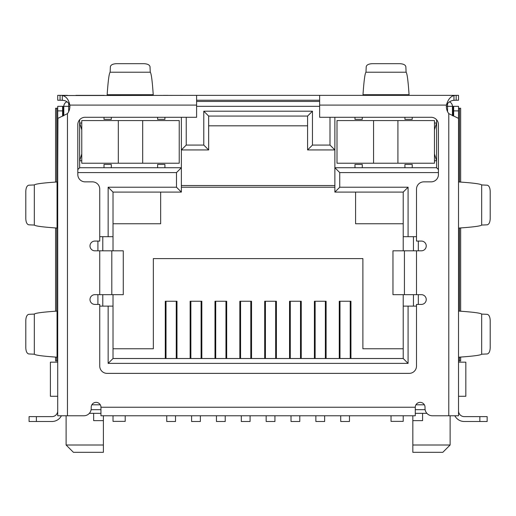 <?xml version="1.0" encoding="UTF-8"?>
<svg xmlns="http://www.w3.org/2000/svg" width="516" height="516" viewBox="0 0 516 516"><rect width="100%" height="100%" fill="white"/><g stroke="black" fill="none" stroke-linecap="round" stroke-linejoin="round"><path stroke-width="0.77" d="M176.982 358.51L176.982 301.247L165.281 301.247L165.281 358.51M201.833 358.51L201.833 301.247L190.14 301.247L190.14 358.51M226.685 358.51L226.685 301.247L214.991 301.247L214.991 358.51M251.537 358.51L251.537 301.247L239.843 301.247L239.843 358.51M276.389 358.51L276.389 301.247L264.695 301.247L264.695 358.51M301.247 358.51L301.247 301.247L289.547 301.247L289.547 358.51M326.099 358.51L326.099 301.247L314.399 301.247L314.399 358.51M350.951 358.51L350.951 301.247L339.257 301.247L339.257 358.51M113.017 348.764L153.342 348.764L153.342 258.606L362.89 258.606L362.89 348.764L403.215 348.764M403.215 358.51L113.017 358.51L108.147 363.38L408.085 363.38L408.085 306.123L403.215 306.123L403.215 358.51L408.085 363.38M452.435 115.661L452.435 106.322L453.654 106.322L453.654 110.895L458.524 110.895L458.524 415.767L432.331 415.767A7.308 7.308 0 0 1 425.023 408.459L425.023 407.24A4.876 4.876 0 0 0 420.147 402.364A4.876 4.876 0 0 0 415.277 407.24L415.277 415.767L100.955 415.767L100.955 407.24L415.277 407.24M100.955 407.24A4.876 4.876 0 0 0 96.086 402.364A4.876 4.876 0 0 0 91.209 407.24L91.209 408.459A7.308 7.308 0 0 1 83.902 415.767L57.708 415.767L57.708 110.895L62.584 110.895L62.584 106.322L63.803 106.322A4.876 4.876 0 0 1 66.983 101.755A4.876 4.876 0 0 0 63.803 106.322L63.803 115.616M319.643 101.452L196.596 101.452L319.643 101.452M334.871 117.287L334.871 192.094L403.215 192.094L403.215 236.683L408.085 236.683L408.085 187.218L339.741 187.218L339.741 172.596L438.426 172.596M408.085 236.683L416.496 236.683M418.321 304.414L418.321 294.668M418.321 250.815L418.321 241.069M416.496 306.123L408.085 306.123M113.017 358.51L113.017 306.123L108.147 306.123L108.147 363.38M108.147 306.123L99.743 306.123M97.911 241.069L97.911 250.815M97.911 294.668L97.911 304.414M99.743 236.683L113.017 236.683L113.017 192.094L108.147 187.218L108.147 236.683M77.813 172.596L176.491 172.596L176.491 187.218L108.147 187.218M329.995 117.287L329.995 145.067L312.451 145.067L312.451 111.198L203.781 111.198L203.781 145.067L186.237 145.067L186.237 117.287M449.494 101.852A4.876 4.876 0 0 1 452.435 106.322A4.876 4.876 0 0 0 449.494 101.852M164.92 167.726L157.606 167.726L157.606 164.436L164.92 164.436L164.92 167.726L181.368 167.726L181.368 117.287M176.491 172.596L181.368 167.726L181.368 192.094L176.491 187.218M208.657 125.814L307.581 125.814M81.773 129.839L79.638 123.014L81.773 123.014M57.708 362.161L50.4 362.161L50.4 396.275L57.708 396.275L57.708 385.226M438.426 169.551L436.594 167.726L436.594 119.764M436.594 167.726L404.918 167.726L404.918 164.436L412.232 164.436L412.232 167.726M362.277 167.726L354.969 167.726L354.969 164.436L362.277 164.436L362.277 167.726L404.918 167.726M339.741 172.596L334.871 167.726L354.969 167.726M339.741 187.218L334.871 192.094M403.215 192.094L408.085 187.218M413.445 306.123L413.445 294.668M413.445 250.815L413.445 236.683M102.787 306.123L102.787 294.668M102.787 250.815L102.787 236.683M113.017 192.094L181.368 192.094M111.314 167.726L104.006 167.726L104.006 164.436L111.314 164.436L111.314 167.726L157.606 167.726M104.006 167.726L79.638 167.726L77.813 169.551M79.638 119.764L79.638 167.726M186.237 145.067L181.368 149.937L208.657 149.937L203.781 145.067M208.657 149.937L208.657 116.068L307.581 116.068L312.451 111.198M203.781 111.198L208.657 116.068M307.581 116.068L307.581 149.937L312.451 145.067M329.995 145.067L334.871 149.937L307.581 149.937M91.113 409.678L100.955 409.678M415.277 409.678L425.126 409.678M458.524 385.226L458.524 396.275L465.832 396.275L465.832 362.161L458.524 362.161M81.773 160.779L79.638 160.779L81.773 153.962M100.955 413.329L89.352 413.329M403.215 306.123L403.215 294.668M403.215 250.815L403.215 236.683M113.017 236.683L113.017 250.815M113.017 294.668L113.017 306.123M412.839 415.767L412.839 420.643L422.585 420.643L422.585 413.329L426.88 413.329M434.466 160.779L436.594 160.779L434.466 153.962M434.466 129.839L436.594 123.014L434.466 123.014M403.215 223.763L355.582 223.763L355.582 192.094M334.871 187.218L181.368 187.218M113.017 223.763L160.657 223.763L160.657 192.094M93.648 413.329L93.648 420.643L103.394 420.643L103.394 415.767M412.839 445.005L412.839 452.319L442.812 452.319L450.12 445.005L412.839 445.005L412.839 420.643M103.394 445.005L66.112 445.005L73.427 452.319L103.394 452.319L103.394 420.643M362.277 117.287L362.277 119.357L354.969 119.357L354.969 117.287M412.232 117.287L412.232 119.357L404.918 119.357L404.918 117.287M111.314 117.287L111.314 119.357L104.006 119.357L104.006 117.287M164.92 117.287L164.92 119.357L157.606 119.357L157.606 117.287M339.986 301.247L339.986 358.51M350.222 358.51L350.222 301.247M340.715 415.767L340.715 421.495L349.487 421.495L349.487 415.767M315.134 301.247L315.134 358.51M325.364 358.51L325.364 301.247M315.863 415.767L315.863 421.495L324.635 421.495L324.635 415.767M290.282 301.247L290.282 358.51M300.512 358.51L300.512 301.247M291.011 415.767L291.011 421.495L299.783 421.495L299.783 415.767M265.424 301.247L265.424 358.51M275.66 358.51L275.66 301.247M266.159 415.767L266.159 421.495L274.931 421.495L274.931 415.767M240.572 301.247L240.572 358.51M250.808 358.51L250.808 301.247M241.307 415.767L241.307 421.495L250.079 421.495L250.079 415.767M166.017 301.247L166.017 358.51M176.246 358.51L176.246 301.247M166.745 415.767L166.745 421.495L175.517 421.495L175.517 415.767M190.868 301.247L190.868 358.51M201.105 358.51L201.105 301.247M191.597 415.767L191.597 421.495L200.369 421.495L200.369 415.767M215.72 301.247L215.72 358.51M225.956 358.51L225.956 301.247M216.449 415.767L216.449 421.495L225.221 421.495L225.221 415.767M113.017 415.767L113.017 421.372L125.201 421.372L125.201 415.767M142.687 163.217L179.233 163.217L179.233 120.576L81.773 120.576L81.773 163.217L142.687 163.217L142.687 120.576M403.215 415.767L403.215 421.372L391.031 421.372L391.031 415.767M397.913 163.217L434.466 163.217L434.466 120.576L337 120.576L337 163.217L397.913 163.217L397.913 120.576M57.708 228.156L57.057 228.007L57.057 181.974L57.708 181.896M57.708 311.038L57.708 357.246L57.057 357.149L57.057 311.109L57.708 311.038M57.708 386.529L57.708 381.653M57.708 410.897L57.708 408.459L57.708 410.897A5.728 5.728 0 0 1 51.981 416.618L29.077 416.618L29.077 421.495L51.981 421.495A10.597 10.597 0 0 0 61.398 415.767M57.708 406.021L57.708 408.459M57.708 110.895L57.708 106.322L62.584 106.322M57.94 118.383L57.708 167.236M57.708 242.772L57.708 296.377M458.524 381.653L458.524 386.529M457.221 106.322L458.524 106.322L458.524 110.895M458.524 371.907L458.524 357.291M458.524 357.24L458.524 311.051L458.524 357.24M458.524 310.993L458.524 296.377M458.524 242.772L458.524 228.156M458.524 228.098L458.524 181.909L458.524 228.098M458.524 181.858L458.524 167.242M62.584 110.895L62.584 116.229M458.524 118.383L448.778 113.636A12.184 12.184 0 0 1 446.405 105.103L319.643 105.103L319.643 117.287L431.112 117.287A7.308 7.308 0 0 1 438.426 124.601L438.426 174.55A7.308 7.308 0 0 1 431.112 181.858L423.804 181.858A7.308 7.308 0 0 0 416.496 189.166L416.496 241.069L421.366 241.069A4.876 4.876 0 0 1 426.242 245.939A4.876 4.876 0 0 1 421.366 250.815L404.428 250.815L404.428 294.668L421.366 294.668A4.876 4.876 0 0 1 426.242 299.544A4.876 4.876 0 0 1 421.366 304.414L416.496 304.414L416.496 366.063A7.308 7.308 0 0 1 409.182 373.371L107.051 373.371A7.308 7.308 0 0 1 99.743 366.063L99.743 304.414L94.867 304.414A4.876 4.876 0 0 1 89.997 299.544A4.876 4.876 0 0 1 94.867 294.668L111.804 294.668L111.804 250.815L94.867 250.815A4.876 4.876 0 0 1 89.997 245.939A4.876 4.876 0 0 1 94.867 241.069L99.743 241.069L99.743 189.166A7.308 7.308 0 0 0 92.429 181.858L85.121 181.858A7.308 7.308 0 0 1 77.813 174.55L77.813 124.601A7.308 7.308 0 0 1 85.121 117.287L196.596 117.287L196.596 95.357L62.281 95.537C66.151 96.311 68.667 99.504 69.834 105.103A12.184 12.184 0 0 1 67.454 113.636L57.766 118.416M454.841 415.767A10.597 10.597 0 0 0 464.252 421.495L487.156 421.495L487.156 416.618L464.252 416.618A5.728 5.728 0 0 1 458.524 410.897M453.654 116.132L453.654 110.895M458.524 106.322L453.654 106.322M57.057 181.974C42.983 182.922 35.404 183.915 34.327 184.941L34.327 225.066C35.391 226.079 42.789 227.059 56.521 228.007L57.057 228.007M57.057 311.109C42.983 312.064 35.404 313.051 34.327 314.083L34.327 354.202C35.391 355.221 42.789 356.201 56.521 357.149L57.057 357.149M458.821 357.169L459.163 357.169C473.095 356.214 480.602 355.227 481.673 354.202L481.673 314.083C480.59 313.051 472.972 312.057 458.814 311.096M458.821 228.033L459.163 228.033C473.095 227.079 480.602 226.085 481.673 225.066L481.673 184.941C480.59 183.915 472.972 182.916 458.814 181.955M34.327 184.941L28.773 185.199C26.974 185.644 25.981 187.676 25.8 191.288L25.8 218.726C25.981 222.338 26.974 224.363 28.773 224.815L34.327 225.066M34.327 314.083L28.773 314.334C26.974 314.779 25.981 316.811 25.8 320.423L25.8 347.861C25.981 351.473 26.974 353.505 28.773 353.95L34.327 354.202M319.643 105.103L319.643 95.357L458.524 95.357L458.524 100.233L456.176 100.233L456.176 95.357L448.778 95.357M453.957 95.537L453.957 100.323C450.887 100.523 448.365 102.123 446.405 105.103C447.965 99.627 450.481 96.44 453.957 95.537L456.176 95.357M481.673 354.202L487.227 353.95C489.026 353.505 490.019 351.473 490.2 347.861L490.2 320.423C490.019 316.811 489.026 314.779 487.227 314.334L481.673 314.083M487.156 421.495L487.156 416.618M481.673 225.066L487.227 224.815C489.026 224.363 490.019 222.338 490.2 218.726L490.2 191.288C490.019 187.676 489.026 185.644 487.227 185.199L481.673 184.941M62.281 95.537L62.281 100.323C65.59 100.356 68.106 101.955 69.834 105.103L196.596 105.103M453.957 100.323L456.176 100.233M440.335 95.357L409.182 95.357M104.271 95.357L75.897 95.357M67.454 95.357L60.062 95.357L60.062 100.233L62.281 100.323M57.708 95.357L57.708 100.233L57.708 95.357L60.062 95.357M196.596 95.357L319.643 95.357M362.89 95.357L423.804 95.357M409.143 95.357L362.929 95.357L363.032 94.705L409.065 94.705L409.143 95.357M163.43 95.357L167.964 95.357M111.804 250.815L123.279 250.815L123.279 294.668L111.804 294.668M404.428 294.668L392.96 294.668L392.96 250.815L404.428 250.815M196.596 100.233L319.643 100.233M57.708 100.233L60.062 100.233M107.089 95.357L107.186 94.705L153.226 94.705L153.304 95.357M123.279 294.668L123.279 250.815M392.96 250.815L392.96 294.668M409.065 94.705C408.117 80.715 407.13 73.214 406.098 72.214L365.973 72.214C364.96 73.201 363.98 80.522 363.032 94.176L363.032 94.705M153.226 94.705C152.278 80.715 151.291 73.214 150.259 72.214L110.134 72.214C109.121 73.201 108.141 80.522 107.186 94.176L107.186 94.705M406.098 72.214L405.847 66.661C405.402 64.861 403.37 63.868 399.758 63.681L372.313 63.681C368.701 63.868 366.676 64.861 366.225 66.661L365.973 72.214M150.259 72.214L150.008 66.661C149.563 64.861 147.531 63.868 143.919 63.681L116.474 63.681C112.862 63.868 110.837 64.861 110.385 66.661L110.134 72.214M460.653 357.066L460.653 360.942L459.472 360.942L459.472 357.149M458.524 360.942L459.472 360.942M56.76 357.149L56.76 360.942L57.708 360.942M56.76 360.942L55.586 360.942L55.586 357.085M55.586 182.077L55.586 108.244L56.76 108.244L56.76 181.993M57.708 108.244L56.76 108.244M459.472 182L459.472 108.244L458.524 108.244M459.472 108.244L460.653 108.244L460.653 182.084M55.586 227.943L55.586 311.213M460.653 311.219L460.653 227.93M56.76 228.007L56.76 311.135M459.472 311.142L459.472 228.007M68.673 103.084L68.673 106.322L69.892 106.322M196.596 106.322L319.643 106.322M446.34 106.322L447.559 106.322L447.559 103.697M63.803 106.322L68.673 106.322L68.673 111.637M452.435 106.322L447.559 106.322L447.559 111.637M424.371 404.802L415.928 404.802M100.304 404.802L91.867 404.802M422.585 413.329L415.277 413.329M118.319 163.217L118.319 120.576M373.552 163.217L373.552 120.576M67.454 415.767L67.454 113.636M36.391 421.495L36.391 416.618M479.848 416.618L479.848 421.495M448.778 113.636L448.778 415.767M63.236 115.906L63.236 106.322M416.496 250.815L416.496 294.668M99.743 294.668L99.743 250.815M452.996 106.322L452.996 115.887M334.871 185.515L181.368 185.515M450.12 445.005L450.12 415.767M66.112 445.005L66.112 415.767"/></g></svg>
